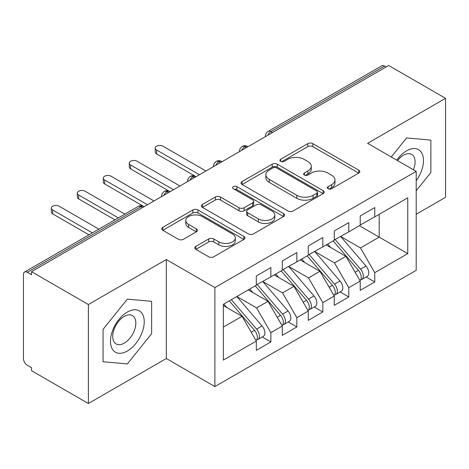 <?xml version="1.0" encoding="UTF-8"?>
<svg xmlns="http://www.w3.org/2000/svg" width="469" height="469" viewBox="0 0 469 469"><rect width="100%" height="100%" fill="white"/><g stroke="black" fill="none" stroke-linecap="round" stroke-linejoin="round"><path stroke-width="0.7" d="M328.083 188.726A2.527 1.46 0 0 0 331.653 188.726L358.744 173.09A3.605 2.081 0 0 0 359.799 171.613A3.605 2.081 0 0 0 358.744 170.141L312.852 143.649A3.605 2.081 0 0 0 307.752 143.649L280.661 159.29A2.527 1.46 0 0 0 279.923 160.316A2.527 1.46 0 0 0 280.661 161.348A2.527 1.46 0 0 0 284.232 161.348L287.737 159.325A11.537 6.66 0 0 1 304.053 159.325L307.881 161.529A11.537 6.66 0 0 1 311.258 166.243A11.537 6.66 0 0 1 307.881 170.951L304.375 172.979A2.527 1.46 0 0 0 303.631 174.005A2.527 1.46 0 0 0 304.375 175.037A2.527 1.46 0 0 0 307.94 175.037L311.445 173.014A11.537 6.66 0 0 1 327.767 173.014L331.589 175.224A11.537 6.66 0 0 1 334.972 179.932A11.537 6.66 0 0 1 331.589 184.645L328.083 186.668A2.527 1.46 0 0 0 327.344 187.7A2.527 1.46 0 0 0 328.083 188.726L328.083 186.668M195.819 246.395A3.605 2.081 0 0 0 194.764 247.867A3.605 2.081 0 0 0 195.819 249.338L208.699 256.772A3.605 2.081 0 0 0 213.794 256.772L243.88 239.401A3.605 2.081 0 0 0 244.935 237.93A3.605 2.081 0 0 0 243.88 236.458L197.988 209.96A3.605 2.081 0 0 0 192.888 209.96L162.802 227.33A3.605 2.081 0 0 0 161.746 228.802A3.605 2.081 0 0 0 162.802 230.273L178.355 239.254A3.605 2.081 0 0 0 183.455 239.254L196.329 231.821A3.605 2.081 0 0 0 197.385 230.349A3.605 2.081 0 0 0 196.329 228.878L188.62 224.422A9.644 5.569 0 0 1 185.794 220.489A9.644 5.569 0 0 1 191.745 215.341A9.644 5.569 0 0 1 202.256 216.549L232.472 233.99A9.644 5.569 0 0 1 235.297 237.93A9.644 5.569 0 0 1 229.341 243.077A9.644 5.569 0 0 1 218.83 241.869L213.794 238.961A3.605 2.081 0 0 0 208.699 238.961L195.819 246.395L195.819 249.338M416.196 214.257L445.55 197.308L445.55 98.332L388.666 65.484L31.505 271.692L31.505 274.693L27.349 272.29A5.511 3.183 -120 0 0 24.593 272.02A5.511 3.183 -120 0 0 23.45 274.541L23.45 358.521A5.511 3.183 -120 0 0 27.349 365.275L31.505 367.673L31.505 370.668L88.389 403.516L166.313 358.521L214.89 386.567L214.89 287.585L166.313 259.545L88.389 304.533L31.505 271.692M445.55 98.332L367.626 143.321L416.196 171.361L214.89 287.585M287.989 210.991A3.605 2.081 0 0 0 293.09 210.991L323.176 193.621A3.605 2.081 0 0 0 324.231 192.149A3.605 2.081 0 0 0 323.176 190.678L277.285 164.179A3.605 2.081 0 0 0 272.184 164.179L242.098 181.55A3.605 2.081 0 0 0 241.043 183.021A3.605 2.081 0 0 0 242.098 184.493L287.989 210.991M234.312 189.271A2.527 1.46 0 0 1 236.868 189.628L236.868 186.633L283.528 213.571A3.605 2.081 0 0 1 284.583 215.042A3.605 2.081 0 0 1 283.528 216.514L253.442 233.884A3.605 2.081 0 0 1 248.341 233.884L202.45 207.386L202.45 204.443A3.605 2.081 0 0 0 201.394 205.914A3.605 2.081 0 0 0 202.45 207.386M202.45 204.443L215.324 197.009A3.605 2.081 0 0 1 220.424 197.009L239.038 207.755A3.605 2.081 0 0 0 244.138 207.755L252.68 202.825A3.605 2.081 0 0 0 253.735 201.348A3.605 2.081 0 0 0 252.68 199.876L233.298 188.69A2.527 1.46 0 0 1 232.56 187.659A2.527 1.46 0 0 1 234.119 186.316A2.527 1.46 0 0 1 236.868 186.633M214.89 386.567L416.196 270.343L416.196 171.361M359.442 225.73L407.754 253.623L407.754 197.83L374.766 216.877L374.766 207.579L360.221 215.98L360.221 225.278L348.789 231.874L348.789 222.576L334.245 230.977L334.245 240.275L322.819 246.87L322.819 237.572L308.268 245.973L308.268 255.271L296.842 261.866L296.842 252.568L282.297 260.969L282.297 270.267L270.865 276.868L270.865 267.565L256.32 275.965L256.32 285.263L223.332 304.311L223.332 360.098L256.32 341.051L242.033 316.305L223.332 305.512M407.754 253.623L374.766 272.665L360.479 247.925L340.74 236.523M366.131 276.98L374.766 281.963L374.766 272.665M374.766 281.963L360.221 290.364L360.221 281.066L348.789 287.661L334.503 262.921L314.763 251.519M340.16 291.976L348.789 296.959L348.789 287.661M348.789 296.959L334.245 305.36L334.245 296.062L322.819 302.663L308.532 277.918L288.787 266.515M314.183 306.972L322.819 311.961L322.819 302.663M322.819 311.961L308.268 320.356L308.268 311.058L296.842 317.66L282.555 292.914L262.81 281.517M288.206 321.969L296.842 326.957L296.842 317.66M296.842 326.957L282.297 335.353L282.297 326.055L270.865 332.656L256.578 307.91L236.839 296.514M262.23 336.965L270.865 341.954L270.865 332.656M270.865 341.954L256.32 350.349L256.32 341.051M256.32 284.964L270.865 276.868M223.332 327.104L242.033 316.305M282.297 269.968L296.842 261.866M256.578 307.91L268.01 301.309L248.265 289.912M282.297 326.055L268.01 301.309M308.268 254.972L322.819 246.87M282.555 292.914L293.981 286.313L274.242 274.916M308.268 311.058L293.981 286.313M334.245 239.976L348.789 231.874M308.532 277.918L319.958 271.317L300.219 259.92M334.245 296.062L319.958 271.317M386.069 66.985L384.51 66.088L270.93 131.66L272.489 132.557M267.811 135.26A5.511 3.183 120 0 1 270.93 131.66A5.511 3.183 60 0 0 268.174 131.384L381.754 65.812A5.511 3.183 60 0 1 384.51 66.088M360.221 224.979L374.766 216.877M360.479 247.925L379.181 237.126L379.181 214.327L407.754 197.83M334.503 262.921L345.934 256.32L326.195 244.924M360.221 281.066L345.934 256.32M88.389 304.533L88.389 403.516M406.588 137.933L391.281 156.974L406.588 137.933L430.876 140.102L406.588 137.933M430.876 172.481L430.876 140.102L430.876 172.481L416.196 190.742L430.876 172.481M166.313 358.521L166.313 259.545M151.639 333.699L151.639 301.315L127.351 299.146L103.063 329.361L103.063 361.74L127.351 363.915L151.639 333.699L127.351 363.915L103.063 361.74L103.063 329.361L127.351 299.146L151.639 301.315L151.639 333.699M246.383 147.629L244.824 146.733A5.511 3.183 -120 0 0 242.068 146.457A5.511 3.183 -120 0 0 242.004 146.498L240.075 148.591L239.442 151.153A5.511 3.183 0 0 0 239.501 151.604M220.407 162.626L218.847 161.729A5.511 3.183 -120 0 0 216.098 161.453A5.511 3.183 -120 0 0 216.033 161.494L214.099 163.587L213.465 166.149A5.511 3.183 0 0 0 213.524 166.601M194.436 177.622L192.876 176.725A5.511 3.183 -120 0 0 190.121 176.45A5.511 3.183 -120 0 0 190.056 176.491L188.128 178.583L187.494 181.145A5.511 3.183 0 0 0 187.547 181.597M168.459 192.618L166.9 191.721A5.511 3.183 -120 0 0 164.144 191.446A5.511 3.183 -120 0 0 164.08 191.487L162.151 193.58L161.518 196.142A5.511 3.183 0 0 0 161.571 196.593M329.091 189.083L331.589 187.641A11.537 6.66 0 0 0 334.972 182.933L334.972 179.932M311.258 166.243L311.258 169.245A11.537 6.66 0 0 1 307.881 173.952L305.383 175.394M358.697 173.114L312.852 146.645A3.605 2.081 0 0 0 307.752 146.645L281.67 161.705M323.129 193.65L277.285 167.181A3.605 2.081 0 0 0 272.184 167.181L242.145 184.522M316.804 193.181A2.527 1.46 0 0 0 317.542 192.149A2.527 1.46 0 0 0 316.804 191.118L276.517 167.861A2.527 1.46 0 0 0 272.946 167.861L269.253 169.995A11.537 6.66 0 0 0 265.87 174.708A11.537 6.66 0 0 0 269.253 179.416L296.789 195.315A11.537 6.66 0 0 0 313.104 195.315L316.804 193.181L316.804 196.183A2.527 1.46 0 0 0 317.542 195.151L317.542 192.149M265.87 174.708L265.87 177.704A11.537 6.66 0 0 0 269.253 182.418L269.253 179.416M316.804 196.183L313.104 198.317A11.537 6.66 0 0 1 296.789 198.317L269.253 182.418M202.497 207.415L215.324 200.005L215.324 197.009M253.735 201.348L253.735 204.349A3.605 2.081 0 0 1 252.68 205.821L244.138 210.751A3.605 2.081 0 0 1 239.038 210.751L220.424 200.005A3.605 2.081 0 0 0 215.324 200.005M236.868 189.628L283.481 216.537M258.349 218.906A9.644 5.569 0 0 0 268.86 220.113A9.644 5.569 0 0 0 274.816 214.966A9.644 5.569 0 0 0 271.991 211.027L261.344 204.883A3.605 2.081 0 0 0 256.25 204.883L247.708 209.813A3.605 2.081 0 0 0 246.653 211.285A3.605 2.081 0 0 0 247.708 212.756L258.349 218.906L258.349 221.901A9.644 5.569 0 0 0 268.86 223.109A9.644 5.569 0 0 0 274.816 217.968L274.816 214.966M246.653 211.285L246.653 214.286A3.605 2.081 0 0 0 247.708 215.758L247.708 212.756M258.349 221.901L247.708 215.758M235.297 237.93L235.297 240.931A9.644 5.569 0 0 1 229.341 246.073A9.644 5.569 0 0 1 218.83 244.865L213.794 241.963A3.605 2.081 0 0 0 208.699 241.963L195.866 249.367M185.794 220.489L185.794 223.484A9.644 5.569 0 0 0 188.62 227.424L188.62 224.422M196.282 231.85L188.62 227.424M243.833 239.43L197.988 212.961A3.605 2.081 0 0 0 192.888 212.961L162.849 230.302M335.253 239.694L360.503 269.13A7.346 4.244 60 0 1 363.34 276.112A7.346 4.244 60 0 1 361.816 279.471L367.274 276.323A7.346 4.244 -120 0 0 368.792 272.958A7.346 4.244 -120 0 0 365.955 265.976L340.705 236.546M361.816 279.471A7.346 4.244 60 0 1 360.626 279.811M333.172 240.89L358.422 270.326A7.346 4.244 60 0 1 361.259 277.308A7.346 4.244 60 0 1 359.928 280.556M156.576 149.992L156.576 153.891A4.59 2.65 180 0 1 155.227 152.02L155.227 148.116A4.59 2.65 0 0 0 156.576 149.992L199.431 174.738M205.926 170.986L163.065 146.246A4.59 2.65 0 0 0 158.065 145.671A4.59 2.65 0 0 0 155.227 148.116M330.709 247.532L327.72 244.044M156.576 153.891L195.632 176.45A5.511 3.183 120 0 0 192.876 176.725A5.511 3.183 120 0 0 189.886 180.248M309.276 254.69L334.526 284.126A7.346 4.244 60 0 1 337.363 291.108A7.346 4.244 60 0 1 335.839 294.468L341.297 291.319A7.346 4.244 -120 0 0 342.816 287.96A7.346 4.244 -120 0 0 339.978 280.972L314.728 251.542M335.839 294.468A7.346 4.244 60 0 1 334.649 294.808M307.195 255.892L332.451 285.322A7.346 4.244 60 0 1 335.282 292.304A7.346 4.244 60 0 1 333.951 295.552M130.599 164.988L130.599 168.887A4.59 2.65 180 0 1 129.256 167.017L129.256 163.118A4.59 2.65 0 0 0 130.599 164.988L173.46 189.734M179.949 185.988L137.095 161.242A4.59 2.65 0 0 0 132.088 160.668A4.59 2.65 0 0 0 129.256 163.118M304.739 262.529L301.743 259.04M130.599 168.887L170.083 191.686M283.299 269.687L308.549 299.122A7.346 4.244 60 0 1 311.387 306.105A7.346 4.244 60 0 1 309.868 309.47L315.32 306.316A7.346 4.244 -120 0 0 316.845 302.956A7.346 4.244 -120 0 0 314.007 295.974L288.757 266.539M309.868 309.47A7.346 4.244 60 0 1 308.678 309.81M281.224 270.889L306.474 300.318A7.346 4.244 60 0 1 309.311 307.301A7.346 4.244 60 0 1 307.975 310.548M104.622 179.985L104.622 183.889A4.59 2.65 180 0 1 103.28 182.013L103.28 178.114A4.59 2.65 0 0 0 104.622 179.985L147.483 204.73M153.973 200.984L111.118 176.238A4.59 2.65 0 0 0 106.111 175.664A4.59 2.65 0 0 0 103.28 178.114M278.762 277.525L275.766 274.037M104.622 183.889L143.678 206.442A5.511 3.183 120 0 0 140.923 206.718L27.349 272.29M257.323 284.683L282.573 314.119A7.346 4.244 60 0 1 285.41 321.101A7.346 4.244 60 0 1 283.892 324.466L289.344 321.312A7.346 4.244 -120 0 0 290.868 317.953A7.346 4.244 -120 0 0 288.03 310.97L262.781 281.535M283.892 324.466A7.346 4.244 60 0 1 282.701 324.806M255.247 285.885L280.497 315.315A7.346 4.244 60 0 1 283.335 322.303A7.346 4.244 60 0 1 281.998 325.545M78.645 194.987L78.645 198.885A4.59 2.65 180 0 1 77.303 197.009L77.303 193.111A4.59 2.65 0 0 0 78.645 194.987L118.335 217.897M124.83 214.145L85.141 191.235A4.59 2.65 0 0 0 80.135 190.66A4.59 2.65 0 0 0 77.303 193.111M252.785 292.521L249.789 289.033M78.645 198.885L114.958 219.844M231.352 299.679L256.602 329.115A7.346 4.244 60 0 1 259.439 336.097A7.346 4.244 60 0 1 257.915 339.462L263.367 336.308A7.346 4.244 -120 0 0 264.891 332.949A7.346 4.244 -120 0 0 262.054 325.967L236.804 296.531M257.915 339.462A7.346 4.244 60 0 1 256.725 339.802M229.271 300.881L254.52 330.317A7.346 4.244 60 0 1 257.358 337.299A7.346 4.244 60 0 1 256.021 340.541M52.675 209.983L52.675 213.882A4.59 2.65 180 0 1 51.326 212.006L51.326 208.107A4.59 2.65 0 0 0 52.675 209.983L92.358 232.894M98.853 229.142L59.164 206.231A4.59 2.65 0 0 0 54.164 205.657A4.59 2.65 0 0 0 51.326 208.107M226.808 307.517L223.819 304.029M52.675 213.882L88.981 234.84M416.196 180.794A23.878 13.789 120 0 0 422.704 155.198A23.878 13.789 120 0 0 406.588 150.819A23.878 13.789 120 0 0 396.756 160.14M413.4 169.749A16.345 9.439 120 0 0 411.688 154.383A16.345 9.439 120 0 0 403.51 155.192A16.345 9.439 120 0 0 397.524 160.58M127.351 351.023A23.878 13.789 120 0 0 144.235 321.781A23.878 13.789 120 0 0 127.351 312.032A23.878 13.789 120 0 0 110.467 341.28A23.878 13.789 120 0 0 127.351 351.023M124.279 343.103A16.345 9.439 120 0 0 134.955 328.699A16.345 9.439 120 0 0 132.451 315.596A16.345 9.439 120 0 0 124.279 316.405A16.345 9.439 120 0 0 113.598 330.809A16.345 9.439 120 0 0 116.101 343.912A16.345 9.439 120 0 0 124.279 343.103M142.482 207.62L140.923 206.718A5.511 3.183 -120 0 0 138.167 206.442L24.593 272.02M247.995 146.697L247.579 146.457A5.511 3.183 120 0 0 244.824 146.733A5.511 3.183 120 0 0 241.834 150.256M265.419 136.637L265.419 136.157A5.511 3.183 0 0 0 265.477 136.608M222.025 161.694L221.603 161.453A5.511 3.183 120 0 0 218.847 161.729A5.511 3.183 120 0 0 215.863 165.252M170.071 191.692L169.655 191.446A5.511 3.183 120 0 0 166.9 191.721A5.511 3.183 120 0 0 163.91 195.245M331.589 187.641L331.589 184.645M304.375 175.037L304.375 172.979M307.881 173.952L307.881 170.951M280.661 161.348L280.661 159.29M307.752 146.645L307.752 143.649M312.852 146.645L312.852 143.649M358.744 173.09L358.744 170.141M242.098 184.493L242.098 181.55M272.184 167.181L272.184 164.179M277.285 167.181L277.285 164.179M323.176 193.621L323.176 190.678M296.789 198.317L296.789 195.315M313.104 198.317L313.104 195.315M220.424 200.005L220.424 197.009M239.038 210.751L239.038 207.755M244.138 210.751L244.138 207.755M252.68 205.821L252.68 202.825M283.528 216.514L283.528 213.571M208.699 241.963L208.699 238.961M213.794 241.963L213.794 238.961M218.83 244.865L218.83 241.869M196.329 231.821L196.329 228.878M162.802 230.273L162.802 227.33M192.888 212.961L192.888 209.96M197.988 212.961L197.988 209.96M243.88 239.401L243.88 236.458M358.422 270.326L355.121 272.231M365.955 265.976L360.503 269.13M332.451 285.322L329.144 287.227M339.978 280.972L334.526 284.126M306.474 300.318L303.173 302.229M314.007 295.974L308.549 299.122M280.497 315.315L277.197 317.226M288.03 310.97L282.573 314.119M254.52 330.317L251.22 332.222M262.054 325.967L256.602 329.115M247.579 146.457A5.511 5.511 0 0 0 242.068 146.457M268.174 131.384A5.511 5.511 0 0 0 265.419 136.157M221.603 161.453A5.511 5.511 0 0 0 216.098 161.453M239.442 151.153L239.442 151.639M195.632 176.45A5.511 5.511 0 0 0 190.121 176.45M213.465 166.149L213.465 166.636M169.655 191.446A5.511 5.511 0 0 0 164.144 191.446M187.494 181.145L187.494 181.632M143.678 206.442A5.511 5.511 0 0 0 138.167 206.442M161.518 196.142L161.518 196.628"/></g></svg>
